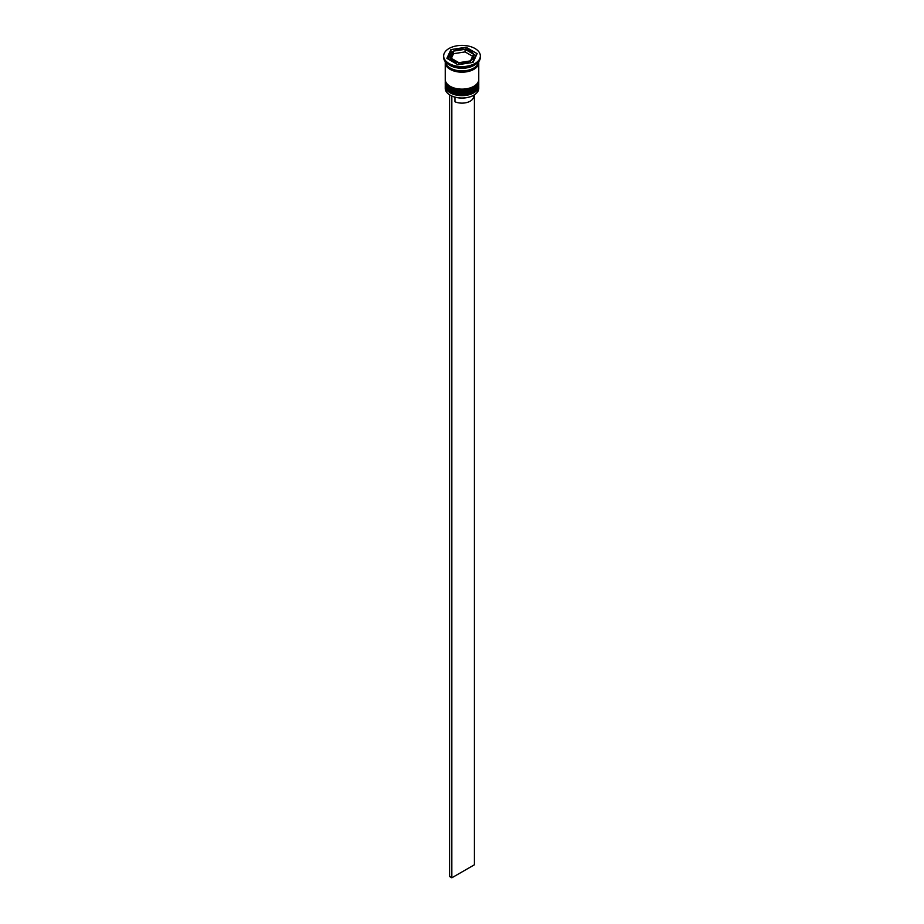 <?xml version="1.0" encoding="UTF-8"?>
<svg xmlns="http://www.w3.org/2000/svg" width="924" height="924" viewBox="0 0 924 924"><rect width="100%" height="100%" fill="white"/><g stroke="black" fill="none" stroke-linecap="round" stroke-linejoin="round"><path stroke-width="1.39" d="M473.735 95.23A16.447 9.494 180 0 1 473.631 95.288A16.447 9.494 180 0 1 450.369 95.288L450.15 95.16A16.759 9.679 0 0 0 473.85 95.16A16.759 9.679 0 0 0 478.759 88.311L478.759 85.967A16.759 9.679 180 0 1 468.41 94.906A16.759 9.679 180 0 1 450.15 92.816A16.759 9.679 180 0 1 445.241 85.967A16.759 9.679 180 0 1 445.287 85.204M478.713 85.204A16.759 9.679 180 0 1 478.759 85.967M478.713 81.3A16.759 9.679 180 0 1 478.759 82.063A16.759 9.679 180 0 1 468.41 91.002A16.759 9.679 180 0 1 450.15 88.9A16.759 9.679 180 0 1 445.241 82.063A16.759 9.679 180 0 1 445.287 81.3M443.647 55.994L443.647 57.3A18.353 10.603 0 0 0 449.018 64.796L450.15 65.442A16.759 9.679 0 0 0 473.85 65.442L474.982 64.796A18.353 10.603 0 0 0 480.353 57.3L480.353 55.994A18.353 10.603 0 0 0 474.982 48.498A18.353 10.603 0 0 0 454.978 46.2A18.353 10.603 0 0 0 443.647 55.994A18.353 10.603 0 0 0 449.018 63.49A18.353 10.603 0 0 0 469.022 65.789A18.353 10.603 0 0 0 480.353 55.994M450.15 65.442L449.018 64.796A18.353 10.603 0 0 0 474.982 64.796M445.241 82.063L445.241 83.368A16.759 9.679 0 0 0 450.15 90.206A16.759 9.679 0 0 0 468.41 92.308A16.759 9.679 0 0 0 478.759 83.368L478.759 82.063M445.276 61.862A16.759 9.679 0 0 0 445.241 62.509L445.241 79.452A16.759 9.679 0 0 0 450.15 86.302A16.759 9.679 0 0 0 468.41 88.392A16.759 9.679 0 0 0 478.759 79.452L478.759 62.509A16.759 9.679 0 0 0 478.724 61.862M445.241 62.509A16.759 9.679 0 0 0 450.15 69.358A16.759 9.679 0 0 0 468.41 71.448A16.759 9.679 0 0 0 478.759 62.509M445.252 61.642A16.759 9.679 0 0 0 450.15 68.053A16.759 9.679 0 0 0 468.064 70.224A16.759 9.679 0 0 0 478.748 61.642M476.183 55.706L473.562 54.193A11.977 6.907 0 0 0 470.466 51.109A11.977 6.907 0 0 0 465.118 49.319L465.118 51.929L472.614 56.26M450.369 95.288L450.15 95.16A16.759 9.679 0 0 1 445.241 88.311L445.241 85.967M473.654 95.276L473.654 96.396A11.654 6.734 0 0 1 467.186 102.425A11.654 6.734 0 0 1 454.966 101.767L454.966 97.159M458.916 64.576L458.916 62.67A11.977 6.907 0 0 0 470.455 60.892L470.455 62.797M451.386 58.339L453.522 53.719L453.522 51.109A11.977 6.907 0 0 0 450.023 55.994L450.023 58.605A11.977 6.907 0 0 0 450.427 60.383L450.438 57.785A11.977 6.907 0 0 0 458.882 62.67L458.882 64.588M450.023 55.994A11.977 6.907 0 0 0 450.427 57.773L450.438 60.36M465.084 49.319A11.977 6.907 0 0 0 453.545 51.097L453.545 53.708L465.084 51.917L465.084 49.319L453.545 51.097M465.118 49.319L473.562 54.227A11.977 6.907 0 0 1 473.977 55.994L473.977 58.605A11.977 6.907 0 0 1 471.771 62.589M458.916 62.67L470.455 60.892M450.438 57.785L458.882 62.67M453.522 51.109L450.427 57.773M457.946 64.726L473.076 62.393L477.131 53.65L466.054 47.251L450.924 49.596L446.869 58.339L457.946 64.726M452.229 51.998L450.924 52.206L447.817 58.882M450.924 52.206L450.924 49.596M466.054 49.492L466.054 47.251M470.478 62.786L470.478 60.869A11.977 6.907 0 0 0 473.977 55.994M470.478 60.869L473.573 54.216M451.836 96.038L451.836 877.8L474.416 864.772L474.416 94.814M449.584 94.814L449.584 876.495L451.836 877.8M445.241 84.28A16.759 9.679 0 0 0 445.241 84.407A16.759 9.679 0 0 0 450.15 91.245A16.759 9.679 0 0 0 468.41 93.347A16.759 9.679 0 0 0 478.759 84.407A16.759 9.679 0 0 0 478.759 84.28M478.759 84.142A16.759 9.679 180 0 1 468.41 93.081A16.759 9.679 180 0 1 450.15 90.991A16.759 9.679 180 0 1 445.241 84.142L445.241 84.407C445.761 87.884 447.459 90.309 450.346 91.684C459.99 97.805 479.429 93.185 478.759 84.407L478.748 83.749M445.241 80.365A16.759 9.679 0 0 0 445.241 80.492A16.759 9.679 0 0 0 450.15 87.341A16.759 9.679 0 0 0 468.41 89.432A16.759 9.679 0 0 0 478.759 80.492A16.759 9.679 0 0 0 478.759 80.365M478.759 80.238A16.759 9.679 180 0 1 468.41 89.178A16.759 9.679 180 0 1 450.15 87.075A16.759 9.679 180 0 1 445.241 80.238L445.241 80.492C445.761 83.969 447.459 86.394 450.346 87.78C459.99 93.89 479.429 89.27 478.759 80.492L478.748 79.834M478.597 62.543A16.597 9.587 180 0 1 468.329 71.367A16.597 9.587 180 0 1 450.265 69.288A16.597 9.587 180 0 1 445.403 62.543"/></g></svg>
